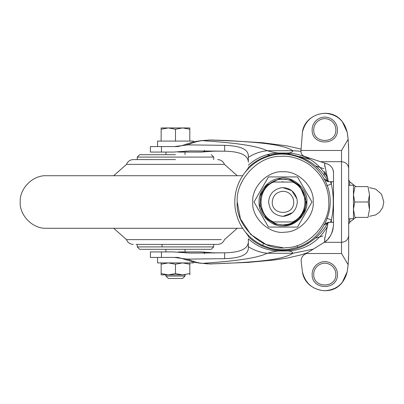<?xml version="1.0" encoding="UTF-8"?>
<svg xmlns="http://www.w3.org/2000/svg" width="404" height="404" viewBox="0 0 404 404"><rect width="100%" height="100%" fill="white"/><g stroke="black" fill="none" stroke-linecap="round" stroke-linejoin="round"><path stroke-width="0.61" d="M353.46 185.396L353.46 218.721L348.682 218.721M333.154 181.694L333.512 181.542M333.123 222.306L333.512 222.468M353.46 194.632L354.929 186.592C353.101 186.592 353.101 186.592 354.929 186.592L367.999 186.592L369.468 194.632L368.221 202L369.468 209.368L367.999 217.408C369.827 217.408 369.827 217.408 367.999 217.408L354.929 217.408L353.46 209.368L354.707 202L353.46 194.632M354.707 202L368.221 202M367.999 186.592C369.827 186.592 369.827 186.592 367.999 186.592L354.929 186.592M354.929 217.408C353.101 217.408 353.101 217.408 354.929 217.408L367.999 217.408M369.468 194.632C369.468 184.239 369.468 184.239 369.468 194.632L369.468 209.368C369.468 219.761 369.468 219.761 369.468 209.368M348.677 149.187L348.672 148.829M348.632 146.834L348.586 145.637M348.541 144.642L348.521 144.294M347.9 137.208L347.167 132.159L342.132 121.301L340.895 119.953C329.013 106.752 304.515 114.524 302.414 132.159C305.348 120.498 312.807 114.196 324.791 113.251C336.779 114.196 344.238 120.498 347.167 132.159L348.137 139.299L348.682 150.162L348.682 253.838L348.137 264.701L341.516 253.515L341.516 150.485L348.137 139.299M348.682 251.116L348.682 232.315M348.137 264.701L347.167 271.841C344.238 283.502 336.779 289.804 324.791 290.749C312.807 289.804 305.348 283.502 302.414 271.841C304.515 289.476 329.013 297.248 340.895 284.047L342.132 282.699L347.167 271.841L347.9 266.791M348.521 259.706L348.541 259.358M348.586 258.358L348.632 257.151M348.672 255.171L348.682 253.838M328.099 238.921L330.381 235.83M330.714 235.259L331.007 234.729M331.719 233.249L332.573 230.936M332.75 230.331L333.199 228.3M333.467 226.068L333.512 172.856L333.118 170.135M332.462 168.498L332.234 168.079M331.462 166.943L330.457 165.847M329.785 165.281L327.796 164.105M304.985 156.585L327.72 164.069M333.512 172.856C333.431 168.564 331.235 165.534 326.932 163.772L326.836 163.741M303.116 155.697L302.505 155.176M301.96 154.545L301.52 153.848M301.182 153.035L300.99 152.278M304.611 156.464C302.318 155.601 301.086 153.919 300.909 151.419L302.414 132.159M327.124 239.946L325.669 241.259M333.512 224.654C332.593 233.386 329.512 239.274 324.271 242.314L306.212 253.515L341.516 253.515M300.909 151.419L300.904 150.485L341.516 150.485M348.682 235.598C348.228 239.648 345.839 241.89 341.516 242.314L324.271 242.314L323.316 242.94M302.414 271.841L301.152 261.136C301.071 258.323 302.197 256.126 304.53 254.555L306.212 253.515M304.53 254.555C302.197 256.126 301.071 258.323 301.152 261.136M137.259 244.405L137.259 246.915L139.648 249.303M175.482 154.697L139.648 154.697L137.259 157.085L213.706 157.085L211.317 154.697M175.482 249.303L139.648 249.303L211.317 249.303L213.706 246.915L213.706 244.405M113.701 175.72L126.508 164.372C127.755 161.363 130.007 159.772 133.264 159.595L175.482 159.595M126.508 164.372L224.457 164.372C223.21 161.363 220.958 159.772 217.7 159.595M46.793 175.72L242.637 175.72M46.793 228.28L242.632 228.28M133.264 244.405C130.007 244.228 127.755 242.637 126.508 239.628L221.296 239.628M136.037 244.405L217.7 244.405C220.958 244.228 223.21 242.637 224.457 239.628L237.264 228.28M281.295 216.236L284.764 216.221M283.861 187.693L283.113 187.668C290.057 188.072 294.673 191.774 296.95 198.768L297.319 202C296.435 210.58 291.698 215.357 283.113 216.332C274.412 215.489 269.594 210.711 268.65 202C269.216 194.273 273.402 189.537 281.204 187.779L283.113 187.668M281.724 187.724L280.265 187.926M296.95 198.768L291.749 190.658L282.987 187.668M293.738 202L293.461 199.576C291.749 194.329 288.289 191.557 283.078 191.249C276.553 191.885 272.942 195.465 272.235 202C271.645 215.862 294.324 215.862 293.738 202M268.65 202C269.594 210.711 274.412 215.489 283.113 216.332C274.412 215.489 269.594 210.711 268.65 202C269.594 210.711 274.412 215.489 283.113 216.332L292.602 212.625M282.245 187.683L281.204 187.779M279.189 182.053L286.784 182.053M286.784 221.947L292.496 221.947C309.01 215.079 309.01 188.921 292.496 182.053L273.478 182.053C256.964 188.921 256.964 215.079 273.478 221.947L292.496 221.947M309.1 164.438C322.054 174.548 328.598 186.88 328.73 201.424L328.735 202C330.507 223.276 308.292 247.788 286.178 247.637C263.06 251.647 234.977 226.058 237.239 202C235.497 180.891 257.363 156.469 279.396 156.393C289.39 155.429 299.293 158.11 309.1 164.438C299.293 158.11 289.39 155.429 279.396 156.393M286.628 247.602L286.178 247.637M282.987 247.748L266.145 244.536L250.637 234.35L240.451 218.842L237.239 202M305.682 202C306.474 212.135 296.349 224.038 285.608 224.543C273.947 227.189 259.131 214.403 260.292 202C259.277 190.774 271.756 178.29 282.987 179.305C294.213 178.29 306.697 190.774 305.682 202C306.803 190.067 292.87 177.371 281.401 179.361L281.608 179.346M282.517 181.699L282.987 181.694L282.517 181.699M260.292 202.283L260.292 202C259.131 214.403 273.947 227.189 285.608 224.543M273.478 221.947L279.189 221.947M311.949 202L297.47 176.917L268.503 176.917L254.02 202L268.503 227.083L297.47 227.083L311.949 202M324.68 171.417L327.937 179.563L328.25 181.77C318.913 164.766 304.121 155.363 283.861 153.56C270.054 153.505 258.217 158.136 248.344 167.458L248.344 167.973L245.425 171.907M245.354 232.002L248.344 236.027L248.344 236.562C263.524 251.803 289.501 254.944 307.914 243.531C316.731 238.007 323.493 230.921 328.189 222.281L324.68 239.077L324.791 240.607L324.377 242.243M325.008 223.538L329.048 222.306L324.786 224.826L323.937 224.786M323.932 179.214L324.786 179.174L329.048 181.694M330.437 181.694L331.366 184.057L331.366 181.694L328.432 181.694L325.003 180.457M326.881 185.699L331.366 184.057C333.931 196.036 333.931 207.999 331.366 219.943L326.881 218.301M333.512 222.306L331.366 222.306L331.366 219.943L330.437 222.306L328.432 222.306M331.366 181.694L333.512 181.694M331.366 222.306L330.437 222.306M324.316 173.387L324.271 175.649M214.064 253.146L213.837 252.838L224.952 252.813M224.902 151.187L213.842 151.162L214.064 150.854M307.616 252.651L301.313 254.823L287.481 258.03L274.841 259.934L248.334 262.383L209.742 263.953C244.132 262.751 281.452 261.04 292.885 253.268C292.521 251.707 290.582 250.945 287.077 250.975L279.235 250.975C267.493 250.818 257.202 246.768 248.344 238.825L248.344 241.804C248.142 248.814 240.244 252.485 224.649 252.823L190.461 253.101L173.563 251.929L150.399 251.929L150.399 257.424L174.437 257.424L187.916 259.232C193.354 261.605 198.197 262.979 202.444 263.352L211.029 263.999M161.454 152.071L161.454 146.576L150.399 146.576L150.399 152.071L173.558 152.071L190.471 150.899L224.649 151.177C240.259 151.52 248.157 155.197 248.344 162.196L248.344 155.697L248.344 162.196M178.447 152.071L201.955 152.071C204.318 151.803 205.126 151.222 204.379 150.318M213.842 151.162L201.015 152.071M178.901 152.01L186.325 151.066M322.973 235.992L315.484 238.087M289.789 154.065L286.81 153.025M299.546 156.51L310.247 159.469M315.499 165.918L323.836 168.721M269.928 155.232L267.069 154.702M204.379 253.682C205.121 252.778 204.313 252.192 201.955 251.929L178.442 251.929M201.015 251.929L213.837 252.838M186.33 252.934L178.896 251.99M161.454 146.576L174.437 146.576L187.961 144.879L224.649 145.339C240.203 145.809 248.101 149.263 248.344 155.697M248.344 238.825L248.344 248.303C248.096 254.742 240.198 258.191 224.649 258.661L187.623 259.105M324.776 163.07L324.68 164.918L327.422 177.528C318.226 161.873 304.778 153.707 287.082 153.025C290.587 153.055 292.521 152.293 292.885 150.732C281.654 142.996 243.875 141.218 209.742 140.047L201.035 140.658C194.733 141.612 191.547 142.228 191.471 142.511L186.618 144.077C183.79 145.288 176.068 147.026 177.078 146.576L175.482 146.576M248.344 248.303L248.344 241.804M300.909 149.061L287.087 145.905L262.721 142.753L227.058 140.511L210.994 140.001L201.035 140.658M300.909 151.242L292.885 150.732L267.312 150.732C254.363 144.647 226.457 142.339 202.449 140.648C198.192 141.021 193.334 142.4 187.885 144.784L186.618 144.077M208.116 263.908L202.444 263.352C226.412 261.666 254.424 259.343 267.307 253.268C260.651 252.621 254.333 250.429 248.344 246.698M201.035 263.342C194.768 262.398 191.541 261.772 191.35 261.454L186.643 259.934L187.996 259.121M177.078 257.424L174.437 257.424L177.078 257.424C177.184 257.131 180.376 257.969 186.643 259.934M279.235 250.975C276.28 251.03 272.306 251.793 267.307 253.268L292.885 253.268L313.297 249.137M323.72 242.688L324.473 242.052M287.082 153.025L279.235 153.025L287.082 153.025M248.344 157.302C254.333 153.571 260.656 151.379 267.312 150.732C272.301 152.207 276.28 152.97 279.235 153.025C267.499 153.182 257.202 157.232 248.344 165.175M193.4 141.981L193.4 141.082L157.565 141.082L157.565 146.576L177.078 146.576M187.961 144.879L187.623 144.895M327.937 179.563L327.422 177.528M287.077 250.975C304.778 250.293 318.226 242.122 327.422 226.467M165.993 276.058L185.037 276.058L185.037 274.861L165.993 274.861M175.482 276.058L171.2 276.058M185.037 276.058L182.648 278.447L168.317 278.447L165.928 276.058L165.928 274.861L161.151 274.861L185.037 274.861M193.274 262.918L157.565 262.918L157.565 257.424M189.814 274.861L189.814 273.584L189.814 274.861M182.648 274.861L189.814 273.584L189.814 262.918L189.814 264.201L182.648 262.918L175.482 264.201L175.482 273.584L182.648 274.861M161.151 274.861L161.151 273.584L168.317 274.861L175.482 273.584M161.151 262.918L161.151 264.201L168.317 262.918L175.482 264.201M161.151 264.201L161.151 273.584M189.814 141.082L189.814 129.224L182.648 127.942L175.482 129.224L168.317 127.942L161.151 129.224L161.151 127.942L189.814 127.942L189.814 129.224L189.814 127.942M161.151 129.224L161.151 141.082M175.482 129.224L175.482 141.082M335.855 274.266C335.881 270.958 334.472 268.059 331.634 265.574C326.831 262.246 322.094 262.393 317.428 266.014C314.928 268.463 313.696 271.215 313.731 274.266C313.125 288.532 336.461 288.532 335.855 274.266M312.151 274.266C312.11 270.781 313.519 267.635 316.372 264.837C321.71 260.696 327.119 260.529 332.608 264.332C335.855 267.17 337.466 270.483 337.436 274.266C338.128 290.567 311.459 290.567 312.151 274.266M335.855 129.734C335.881 126.427 334.472 123.528 331.634 121.038C326.831 117.71 322.094 117.862 317.428 121.483C314.928 123.932 313.696 126.684 313.731 129.734C313.125 143.996 336.461 143.996 335.855 129.734M312.151 129.734C312.11 126.25 313.519 123.104 316.372 120.306C321.71 116.165 327.119 115.993 332.608 119.796C335.855 122.639 337.466 125.952 337.436 129.734C338.128 146.036 311.459 146.036 312.151 129.734M355.858 186.592L349.723 181.775L349.723 185.279M349.723 218.721L349.723 222.225L348.682 224.195M348.682 168.402C348.228 164.352 345.839 162.11 341.516 161.686L320.549 161.686M137.33 246.915L162.044 246.915L162.044 244.405M162.044 246.915L213.706 246.915M280.23 178.27C292.501 175.488 308.095 188.946 306.873 202C307.944 213.822 294.804 226.957 282.987 225.892C271.165 226.957 258.03 213.822 259.095 202C258.262 191.329 268.923 178.8 280.23 178.27M285.093 232.148C269.821 234.795 251.273 217.892 252.768 202C251.414 187.047 268.034 170.427 282.987 171.781C297.773 170.463 314.322 186.719 313.206 201.621L313.206 202C314.378 216.054 299.702 232.249 285.093 232.148M297.127 245.506L297.713 247.243C322.791 239.385 336.653 209.504 327.285 185.744C318.271 160.413 289.522 148.818 268.443 156.353C258.474 159.509 250.359 165.271 244.092 173.629C236.446 184.33 233.517 196.187 235.31 209.206C238.33 225.861 247.425 237.936 262.595 245.42L270.246 248.162L276.922 249.435L281.608 249.748L288.804 249.329L297.713 247.243M263.519 243.4L262.595 245.42M283.578 154.288L283.861 153.56M307.151 242.799L307.914 243.531M224.649 151.177L224.649 145.339M224.649 258.661L224.649 252.823M161.454 257.424L161.454 251.929M324.745 166.12L324.745 163.968M324.745 240.032L324.745 237.88M353.46 185.279L348.682 185.279M349.723 181.775L348.682 179.805M349.723 222.225L355.858 217.408M369.468 216.332L375.675 214.918L379.528 212.206L382.719 207.459L383.8 201.919L381.527 194.253L375.755 189.123L369.468 187.668M137.259 159.595L137.259 157.085M213.706 159.595L213.706 157.085M46.48 175.72C32.739 174.967 19.458 188.708 20.2 201.859C19.291 215.064 32.618 229.048 46.48 228.28M224.457 164.372L237.264 175.72M126.508 239.628L113.701 228.28M285.689 225.255L275.129 224.053L266.292 218.412L259.873 205.732L260.944 194.112L266.6 185.274L279.29 178.881L290.91 179.972L299.738 185.643L306.399 202L304.581 211.04L299.5 218.594C295.506 222.427 290.9 224.649 285.689 225.255L275.129 224.053L266.292 218.412L259.873 205.732L260.944 194.112L266.6 185.274L279.29 178.881L290.91 179.972L299.738 185.643L306.399 202L304.581 211.04L299.5 218.594C295.506 222.427 290.9 224.649 285.689 225.255M324.791 163.393L324.791 166.529M324.791 237.466L324.791 240.607M210.994 140.001L208.116 140.092M193.4 262.024L193.4 262.918M165.928 251.929L165.928 249.303M165.928 154.697L165.928 152.071M185.037 251.929L185.037 249.303M185.037 154.697L185.037 152.071"/></g></svg>
